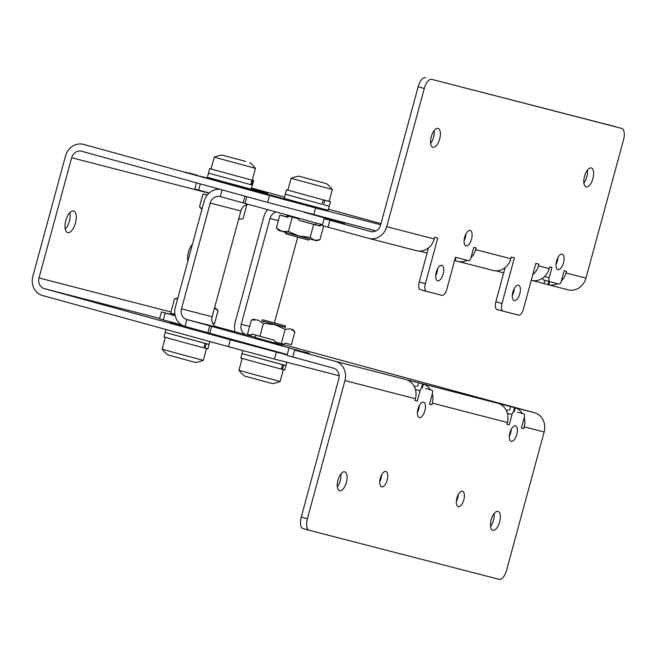 <?xml version="1.0" encoding="UTF-8"?>
<svg xmlns="http://www.w3.org/2000/svg" width="657" height="657" viewBox="0 0 657 657"><rect width="100%" height="100%" fill="white"/><g stroke="black" fill="none" stroke-linecap="round" stroke-linejoin="round"><path stroke-width="0.99" d="M285.352 194.258L284.235 198.373L297.752 202.184L328.089 210.289L329.206 206.175M287.897 190.103L286.518 189.774L285.302 194.242L322.012 204.302M326.644 183.714L298.935 176.183L326.644 183.714A35.593 35.593 0 0 1 332.319 189.495L291.108 178.302L287.889 190.144L323.228 199.859L322.012 204.319M304.405 177.702L322.406 182.564L304.405 177.702M309.324 238.852L308.979 240.133L300.241 237.834L285.623 233.785L285.967 232.504M242.055 353.606L282.559 364.692L281.344 369.16L282.436 369.448L283.652 364.98L285.967 365.547L242.055 353.614L242.876 350.6M242.154 358.484L238.943 370.285L255.138 374.818L280.161 381.487L283.364 369.686M256.632 337.985L282.666 345.097L282.97 343.989M261.929 320.977L285.286 327.326M263.4 319.918L285.647 325.995L263.4 319.918M69.864 212.638A11.21 4.985 -74.6 0 1 65.289 229.26M67.712 232.611A11.21 4.985 105.4 0 0 75.465 223.076A11.21 4.985 105.4 0 0 73.625 210.987A11.21 4.985 105.4 0 0 73.592 210.979A11.21 4.985 105.4 0 0 65.831 220.514A11.21 4.985 105.4 0 0 67.679 232.603A11.21 4.985 105.4 0 0 67.712 232.611M312.954 206.996L316.731 207.85M251.319 188.896A100.275 0.624 -164.8 0 1 256.337 190.234L267.563 193.413A77.674 0.485 -164.8 0 0 251.27 189.076M233.087 184.371A77.674 0.485 -164.8 0 0 231.207 183.968A77.674 0.485 -164.8 0 0 231.617 184.132L209.928 178.252A100.275 0.624 -164.8 0 1 209.394 178.039A100.275 0.624 -164.8 0 1 212.482 178.72M282.978 353.54L272.951 350.863A101.433 0.632 -164.8 0 1 185.348 326.767L282.978 353.54M186.933 326.956L170.738 322.505A100.275 0.624 -164.8 0 1 170.204 322.291A100.275 0.624 -164.8 0 1 178.449 324.271M192.411 244.338A11.21 4.985 105.4 0 0 187.894 260.96M375.944 230.886L267.637 202.405L269.501 195.54L83.538 144.392A16.014 14.347 104.5 0 0 83.349 144.343A16.014 14.347 104.5 0 0 65.511 156.046L32.85 276.252A16.014 14.347 104.5 0 0 42.483 295.51L228.447 346.658L230.311 339.784L287.15 354.977M267.637 202.405L81.673 151.266A8.894 7.966 104.5 0 0 81.567 151.233A8.894 7.966 104.5 0 0 71.654 157.737L39.001 277.944A8.894 7.966 104.5 0 0 44.348 288.645L230.311 339.784M251.557 188.025L284.58 197.108M328.401 209.156L380.978 223.618M207.497 178.088L202.717 176.832L207.497 178.088M202.274 177.078L202.717 176.848M209.263 178.95L208.983 178.499M247.139 189.076L248.633 189.512C249.783 189.807 249.808 189.807 248.691 189.495L247.139 189.076M248.625 189.536L248.633 189.512C249.783 189.807 249.808 189.807 248.691 189.495M309.25 206.043L312.625 206.98L308.765 205.97M285.122 199.498L288.965 200.549L284.875 199.81M263.818 193.651L265.904 194.242L263.818 193.651M262.2 193.232L262.693 193.413M265.896 194.275L265.329 194.061M224.012 182.687L220.382 181.743L224.012 182.687M219.758 181.94L220.382 181.743M226.016 183.607L225.548 183.106M194.061 174.319L188.304 172.783L194.061 174.319M269.501 195.54L315.565 207.949L313.701 214.814M380.666 224.76L315.565 207.949M316.773 207.719L225.014 182.654A101.433 0.632 -164.8 0 0 229.03 183.779L229.022 183.796M312.995 206.848L311.287 206.38A101.433 0.632 -164.8 0 1 304.462 204.524L302.746 204.064A101.433 0.632 -164.8 0 1 295.937 202.208L294.229 201.74A101.433 0.632 -164.8 0 1 287.495 199.909L285.811 199.449A101.433 0.632 -164.8 0 1 279.192 197.634L277.541 197.182A101.433 0.632 -164.8 0 1 271.095 195.416L269.493 194.981A101.433 0.632 -164.8 0 1 263.26 193.265L261.724 192.846A101.433 0.632 -164.8 0 1 255.754 191.203L254.292 190.801A101.433 0.632 -164.8 0 1 248.633 189.232L247.254 188.855A101.433 0.632 -164.8 0 1 241.948 187.385L240.667 187.023A101.433 0.632 -164.8 0 1 235.756 185.66L234.574 185.331A101.433 0.632 -164.8 0 1 230.098 184.083L229.03 183.779M213.624 179.821L219.701 181.463L213.624 179.821M210.569 178.959L211.611 179.221M201.116 176.405L200.098 176.117M234.689 185.619L226.033 183.328L234.689 185.619M249.644 189.742L243.197 188.009L249.627 189.791M251.754 190.333L250.555 190.037M243.18 188.058L241.965 187.705M310.457 206.347L314.917 207.604L310.457 206.364M275.472 196.821L270.306 195.49L275.472 196.821M318.062 208.458L317.019 208.195M319.606 208.844L324.049 210.059L317.963 208.778M318.448 208.597L315.812 207.826M315.836 207.834L319.614 208.836M317.035 208.195L318.456 208.565M287.922 200.221L282.871 198.882L287.922 200.221M297.309 202.808L292.554 201.543L297.309 202.808M265.995 194.226L260.049 192.641L265.995 194.226M268.713 194.989L268.048 194.833M260.032 192.682L259.359 192.476M226.846 183.492L226.295 183.344M219.701 181.57L219.077 181.406M197.256 175.205L197.888 175.37M186.473 172.29L185.865 172.118M202.307 176.634L203.12 176.84M192.517 173.998L195.384 174.729M195.572 174.787L196.747 175.082M191.926 173.834L196.714 175.14M276.375 352.193L274.503 359.067L228.447 346.658M274.503 359.067L339.127 375.755M261.946 320.928L285.302 327.276M263.391 323.367L259.885 336.277L251.976 334.043L250.892 335.218L247.484 334.257L251.368 319.975L257.84 319.984L263.391 323.367L274.741 324.632L285.171 329.272L290.501 328.845L294.911 331.793L292.488 329.329M251.368 319.975L254.711 319.064M294.911 331.793L291.404 344.695L284.99 343.044L284.046 344.268L281.286 343.554L275.119 341.886L274.207 340.162L259.885 336.277M281.286 343.554L285.171 329.272M280.161 381.487A35.593 35.593 0 0 1 272.335 383.598L244.626 376.075A35.593 35.593 0 0 1 238.943 370.285M281.344 369.16L240.791 358.065L242.006 353.597M285.967 365.547L284.752 370.006L282.436 369.448M298.812 236.027L278.782 230.459L276.359 227.995L281.91 231.379L288.39 231.387L298.812 236.027L310.161 237.292L314.572 240.232L298.812 236.027M318.982 240.076L316.559 240.717L314.572 240.232L319.902 239.805L323.671 225.942M288.858 216.137L298.434 218.773L288.858 216.137L287.774 217.311L279.866 215.085L276.359 227.995M288.3 215.792L287.216 215.512L288.292 215.8M322.431 225.137L320.37 224.563L322.423 225.17M321.018 224.809L320.074 226.033L313.668 224.382L310.161 237.292M313.668 224.382L299.346 220.497L298.434 218.773M292.266 217.097L288.39 231.387M279.866 215.085L286.271 216.736L287.216 215.512M287.906 217.171L286.271 216.736M315.401 224.637L319.294 225.737L320.37 224.563M320.074 226.033L319.294 225.737M299.321 220.448L315.376 224.719L315.869 222.912M332.319 189.495L329.1 201.346L322.25 199.588M324.804 200.278L330.479 201.715L329.264 206.183L323.556 204.729L324.804 200.278L323.827 200.007M330.479 201.715L329.116 201.297M286.518 189.774L323.228 199.859M165.162 332.467L163.946 336.926L179.287 341.238L203.925 347.873L205.132 343.406L165.211 332.467L209.123 344.408L206.323 343.718L205.107 348.185L203.941 347.865M165.309 337.353L162.098 349.154L178.022 353.614L203.317 360.348L206.52 348.547M208.507 173.128L207.39 177.242L225.688 182.359L251.245 189.159L252.362 185.044M250.834 184.674L208.458 173.103L209.673 168.644L252.05 180.207L250.834 184.674M252.773 180.396L253.635 180.585L252.419 185.052L251.565 184.855L252.773 180.396L251.475 180.034L252.255 180.207L255.474 168.364L214.264 157.163L211.045 169.013L252.05 180.207M251.475 180.034L250.752 179.854M235.838 158.723L245.562 161.425L235.838 158.723M586.159 186.851A9.789 4.353 105.4 0 0 592.926 178.523A9.789 4.353 105.4 0 0 591.316 167.97A9.789 4.353 105.4 0 0 591.292 167.962A9.789 4.353 105.4 0 0 584.516 176.281A9.789 4.353 105.4 0 0 586.126 186.843A9.789 4.353 105.4 0 0 586.159 186.851M587.415 170.138A9.789 4.353 -74.6 0 1 583.884 182.983M432.922 147.283A9.789 4.353 105.4 0 0 439.689 138.956A9.789 4.353 105.4 0 0 438.079 128.402A9.789 4.353 105.4 0 0 438.055 128.394A9.789 4.353 105.4 0 0 431.279 136.713A9.789 4.353 105.4 0 0 432.889 147.275A9.789 4.353 105.4 0 0 432.922 147.283M434.178 130.571A9.789 4.353 -74.6 0 1 430.647 143.415M465.985 245.866A8.007 3.564 105.4 0 0 471.529 239.058A8.007 3.564 105.4 0 0 470.215 230.418A8.007 3.564 105.4 0 0 470.19 230.418A8.007 3.564 105.4 0 0 464.647 237.226A8.007 3.564 105.4 0 0 465.969 245.866A8.007 3.564 105.4 0 0 465.985 245.866M465.961 233.859A8.007 3.564 -74.6 0 1 464.072 240.733M557.933 269.608A8.007 3.564 105.4 0 0 563.476 262.8A8.007 3.564 105.4 0 0 562.154 254.16A8.007 3.564 105.4 0 0 562.129 254.152A8.007 3.564 105.4 0 0 556.594 260.969A8.007 3.564 105.4 0 0 557.908 269.6A8.007 3.564 105.4 0 0 557.933 269.608M557.9 257.601A8.007 3.564 -74.6 0 1 556.011 264.475M514.259 300.602A8.007 3.564 105.4 0 0 519.794 293.786A8.007 3.564 105.4 0 0 518.48 285.154A8.007 3.564 105.4 0 0 518.455 285.146A8.007 3.564 105.4 0 0 512.912 291.954A8.007 3.564 105.4 0 0 514.234 300.594A8.007 3.564 105.4 0 0 514.259 300.602M514.226 288.587A8.007 3.564 -74.6 0 1 512.337 295.469M437.636 280.818A8.007 3.564 105.4 0 0 443.179 274.002A8.007 3.564 105.4 0 0 441.857 265.371A8.007 3.564 105.4 0 0 441.833 265.362A8.007 3.564 105.4 0 0 436.297 272.17A8.007 3.564 105.4 0 0 437.611 280.81A8.007 3.564 105.4 0 0 437.636 280.818M437.611 268.803A8.007 3.564 -74.6 0 1 435.714 275.685M339.603 490.73A9.789 4.353 105.4 0 0 346.379 482.402A9.789 4.353 105.4 0 0 344.769 471.849A9.789 4.353 105.4 0 0 344.736 471.841A9.789 4.353 105.4 0 0 337.969 480.16A9.789 4.353 105.4 0 0 339.579 490.722A9.789 4.353 105.4 0 0 339.603 490.73M340.868 474.017A9.789 4.353 -74.6 0 1 337.328 486.862M492.84 530.298A9.789 4.353 105.4 0 0 499.616 521.978A9.789 4.353 105.4 0 0 498.006 511.417A9.789 4.353 105.4 0 0 497.973 511.409A9.789 4.353 105.4 0 0 491.206 519.728A9.789 4.353 105.4 0 0 492.816 530.289A9.789 4.353 105.4 0 0 492.84 530.298M494.105 513.585A9.789 4.353 -74.6 0 1 490.574 526.429M511.277 441.332A8.007 3.564 105.4 0 0 516.813 434.523A8.007 3.564 105.4 0 0 515.499 425.884A8.007 3.564 105.4 0 0 515.474 425.876A8.007 3.564 105.4 0 0 509.939 432.692A8.007 3.564 105.4 0 0 511.253 441.332A8.007 3.564 105.4 0 0 511.277 441.332M511.245 429.325A8.007 3.564 -74.6 0 1 509.356 436.199M419.33 417.589A8.007 3.564 105.4 0 0 424.874 410.781A8.007 3.564 105.4 0 0 423.56 402.141A8.007 3.564 105.4 0 0 423.535 402.141A8.007 3.564 105.4 0 0 417.992 408.95A8.007 3.564 105.4 0 0 419.306 417.589A8.007 3.564 105.4 0 0 419.33 417.589M419.306 405.583A8.007 3.564 -74.6 0 1 417.417 412.456M381.651 486.886A8.007 3.564 105.4 0 0 387.187 480.07A8.007 3.564 105.4 0 0 385.873 471.439A8.007 3.564 105.4 0 0 385.848 471.43A8.007 3.564 105.4 0 0 380.304 478.239A8.007 3.564 105.4 0 0 381.627 486.878A8.007 3.564 105.4 0 0 381.651 486.886M381.618 474.871A8.007 3.564 -74.6 0 1 379.73 481.753M458.266 506.67A8.007 3.564 105.4 0 0 463.809 499.854A8.007 3.564 105.4 0 0 462.487 491.222A8.007 3.564 105.4 0 0 462.471 491.214A8.007 3.564 105.4 0 0 456.927 498.022A8.007 3.564 105.4 0 0 458.241 506.662A8.007 3.564 105.4 0 0 458.266 506.67M458.241 494.655A8.007 3.564 -74.6 0 1 456.344 501.537M255.869 335.144L255.195 337.632L282.666 345.097M215.258 326.414L255.302 337.23M287.265 354.566L184.97 326.422L186.843 319.548L216.687 327.194M184.97 326.422A16.014 14.347 104.5 0 1 175.345 307.164L204.081 201.379A16.014 14.347 104.5 0 1 220.161 189.347M210.232 203.07L240.873 210.979L212.137 316.764L181.488 308.847L210.232 203.07A8.894 7.966 104.5 0 1 220.136 196.566A8.894 7.966 104.5 0 1 220.243 196.599L243.139 202.906L244.971 196.172M240.873 210.979A8.894 7.966 104.5 0 1 248.198 204.294M207.867 332.729L209.739 325.864L186.843 319.548A8.894 7.966 104.5 0 1 181.488 308.847M217.492 327.465A8.894 7.966 104.5 0 1 212.137 316.764M267.728 209.665A16.014 14.347 -75.5 0 0 263.843 216.81L235.107 322.595A16.014 14.347 -75.5 0 0 235.116 331.875M249.611 326.439L241.25 324.287L269.994 218.502L278.346 220.662M297.72 237.152L274.437 322.866M222.074 189.873L220.243 196.599M276.244 212.014A8.894 7.966 -75.5 0 0 269.994 218.502M561.431 280.876A16.014 14.347 -75.5 0 0 566.03 272.992L566.498 271.275L564.199 270.676L561.398 280.982A3.556 1.585 105.4 0 1 558.935 284.021L549.745 281.648A3.556 1.585 105.4 0 0 549.745 281.648A3.556 1.585 105.4 0 1 549.145 277.812L551.946 267.514L549.646 266.923L549.178 268.639A16.014 14.347 104.5 0 1 531.989 280.49L531.176 280.293L531.989 280.49M548.176 284.686L568.116 289.836A16.014 14.347 104.5 0 0 585.954 278.133L623.509 139.892A10.676 4.747 105.4 0 0 621.744 128.411A10.676 4.747 105.4 0 0 621.711 128.402L431.698 79.341A10.676 4.747 105.4 0 0 424.307 88.457L386.743 226.698A16.014 14.347 -75.5 0 1 368.906 238.401L416.415 250.662A16.014 14.347 104.5 0 1 416.218 250.613M615.568 126.711L431.698 79.341M424.307 88.457L418.156 86.765A10.676 4.747 -74.6 0 1 425.555 77.649M418.156 86.765L380.6 225.006A8.894 7.966 -75.5 0 1 370.688 231.502A8.894 7.966 -75.5 0 1 370.581 231.478L329.896 220.284L328.024 227.158L322.324 225.54L324.188 218.674L329.896 220.284M368.906 238.401A16.014 14.347 -75.5 0 1 368.717 238.343L328.024 227.158M416.415 250.662A16.014 14.347 104.5 0 0 434.252 238.959L434.712 237.243L437.784 238.031L425.366 283.709A7.12 3.162 105.4 0 0 426.549 291.371A7.12 3.162 105.4 0 0 426.565 291.371L441.89 295.33A7.12 3.162 105.4 0 0 446.826 289.252L455.498 257.314L468.523 260.673A3.556 1.585 -74.6 0 0 470.995 257.634L473.787 247.336L476.087 247.927L475.627 249.644A16.014 14.347 -75.5 0 1 471.02 257.528M426.524 291.363L420.423 289.68A7.12 3.162 -74.6 0 1 420.398 289.68A7.12 3.162 -74.6 0 1 419.223 282.025L428.504 247.853M455.999 257.437L455.137 260.615L457.592 261.297A16.014 14.347 -75.5 0 0 457.789 261.346A16.014 14.347 -75.5 0 0 467.102 260.312M457.789 261.346L493.029 270.446A16.014 14.347 104.5 0 0 510.867 258.743L511.335 257.027L514.398 257.815L501.989 303.493A7.12 3.162 105.4 0 0 503.163 311.155A7.12 3.162 105.4 0 0 503.188 311.155L518.513 315.114A7.12 3.162 105.4 0 0 523.44 309.036L535.849 263.358L538.921 264.147L538.453 265.863A16.014 14.347 -75.5 0 1 532.77 274.708M503.147 311.147L497.037 309.463A7.12 3.162 -74.6 0 1 497.021 309.463A7.12 3.162 -74.6 0 1 495.838 301.809L505.126 267.637M496.199 270.856L503.689 272.918M549.72 281.639L543.594 279.956A3.556 1.585 -74.6 0 1 543.585 279.956A3.556 1.585 -74.6 0 1 542.731 278.059M548.85 281.401L547.971 284.629L548.841 284.842L549.539 281.59M532.351 280.555L548.841 284.842A16.014 14.347 -75.5 0 0 557.514 283.652M454.636 260.492L455.137 260.615M419.585 251.073L427.075 253.134M304.051 212.277L344.588 223.47L324.188 218.674M246.86 196.689L245.028 203.424L322.538 224.743M245.028 203.424L243.139 202.906M200.311 183.894L198.628 190.087L209.222 192.994M198.628 190.087L194.825 189.011L196.5 182.843M241.25 324.287A8.894 7.966 -75.5 0 0 246.605 334.98M414.978 400.442L417.261 401.074L420.053 390.8L415.429 389.527M430.491 389.798A16.014 14.347 -75.5 0 0 423.478 384.107L406.626 379.754A16.014 14.347 104.5 0 1 415.429 398.758L414.961 400.474L417.261 401.074M307.386 518.8L344.941 380.559A16.014 14.347 -75.5 0 0 335.308 361.301L294.623 350.107L292.751 356.981L333.444 368.166A8.894 7.966 -75.5 0 1 338.79 378.867L301.235 517.108L307.386 518.8A10.676 4.747 105.4 0 0 309.151 530.281A10.676 4.747 105.4 0 0 309.184 530.289L499.197 579.351A10.676 4.747 105.4 0 0 506.588 570.235L544.152 431.994A16.014 14.347 104.5 0 0 534.519 412.736L282.847 344.432M309.118 530.273L303.033 528.598A10.676 4.747 -74.6 0 1 303 528.589A10.676 4.747 -74.6 0 1 301.235 517.108M523.76 428.569L524.229 426.853A16.014 14.347 -75.5 0 0 524.253 417.704L521.461 427.978L523.76 428.569L521.477 427.937M522.438 413.54A16.014 14.347 -75.5 0 0 515.425 407.849L514.267 411.348M506.917 424.184L509.208 424.808L511.992 414.542L507.376 413.269M515.425 407.849L498.564 403.497A16.014 14.347 104.5 0 1 507.376 422.5L506.908 424.217L509.208 424.808M431.821 404.827L432.29 403.111A16.014 14.347 -75.5 0 0 432.314 393.97L429.522 404.236L431.821 404.827L429.522 404.236M423.478 384.107L422.328 387.605M432.314 393.97A3.556 1.585 105.4 0 0 431.723 390.143A3.556 1.585 105.4 0 0 431.715 390.135L425.572 388.451A3.556 1.585 -74.6 0 1 425.572 388.451A3.556 1.585 -74.6 0 1 425.588 388.451M422.517 387.761A3.556 1.585 105.4 0 0 420.053 390.8M524.253 417.704A3.556 1.585 105.4 0 0 523.662 413.877A3.556 1.585 105.4 0 0 523.654 413.877L517.519 412.194A3.556 1.585 -74.6 0 1 517.519 412.194A3.556 1.585 -74.6 0 1 517.527 412.194M514.464 411.504A3.556 1.585 105.4 0 0 511.992 414.542M534.519 412.736L514.562 407.586L513.593 411.175M497.768 403.25L422.623 383.844L421.646 387.433M506.58 411.077A3.556 1.585 -74.6 0 1 508.313 409.812M414.641 387.334A3.556 1.585 -74.6 0 1 416.374 386.07M209.739 325.864L211.628 326.381L209.755 333.247M303.534 351.938L211.628 326.381M303.608 351.676L309.316 353.294L294.623 350.107M292.751 356.981L287.052 355.363L288.916 348.497M175.115 315.491L161.425 311.968L165.227 313.036L163.355 319.91L181.537 324.911M163.355 319.91L159.552 318.834L161.425 311.968M165.227 313.036L175.181 315.779M238.631 219.249L242.137 218.929L238.614 219.307M202.052 208.844L199.514 206.84L201.929 209.296M242.137 218.929L243.065 218.65L246.892 204.557M199.514 206.84L203.029 193.93L207.218 195.113M203.029 193.93L207.284 195.03M236.093 158.945L222.091 155.044L236.093 158.945M253.635 180.585L252.272 180.166M211.053 168.964L209.673 168.644M214.527 307.952L215.636 308.207L214.552 307.87M174.778 313.307L174.048 314.103L170.639 313.143L174.516 298.861L177.702 298.475M174.516 298.861L177.842 297.95M212.556 323.063L214.552 323.581L218.058 310.671L214.65 308.076M203.317 360.348A35.593 35.593 0 0 1 195.49 362.467L167.781 354.936A35.593 35.593 0 0 1 162.098 349.154M209.123 344.408L207.908 348.875L205.107 348.185M71.654 157.737L209 193.199M170.943 312.009L39.001 277.944M44.348 288.645L159.667 318.415M419.223 282.025L425.366 283.709M495.838 301.809L501.989 303.493M544.546 276.548L549.145 277.812M585.954 278.133L566.03 272.992M434.252 238.959L386.743 226.698M510.867 258.743L475.627 249.644M549.178 268.639L538.453 265.863M544.899 280.309L544.012 283.569M344.941 380.559L415.429 398.758M524.229 426.853L544.152 431.994M432.29 403.111L507.376 422.5M335.308 361.301L405.829 379.508M509.618 410.149L510.604 406.519M417.68 386.406L418.665 382.785M288.415 215.356L287.93 217.155M285.918 365.53L286.805 362.245M261.905 321.068L262.291 319.647M285.261 327.416L285.647 325.995M298.935 176.183A35.593 35.593 0 0 0 291.108 178.302M166.024 329.486L165.211 332.475M178.351 324.632L178.507 324.073M420.398 289.68L426.549 291.371M497.021 309.463L503.163 311.155M543.585 279.956L549.728 281.639M309.151 530.281L303 528.589M222.091 155.044A35.593 35.593 0 0 0 214.264 157.163M255.474 168.364A35.593 35.593 0 0 0 249.8 162.575M215.636 308.207L217.59 310.178M209.846 341.541L209.074 344.391"/></g></svg>
